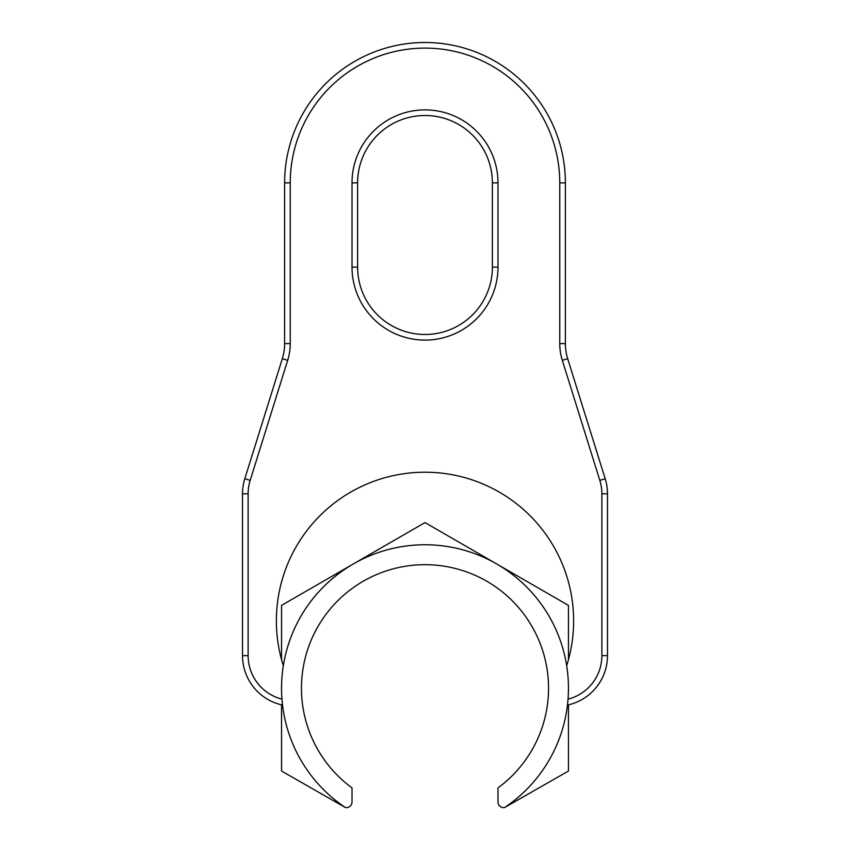 <?xml version="1.0" encoding="UTF-8"?>
<svg xmlns="http://www.w3.org/2000/svg" width="850" height="850" viewBox="0 0 850 850"><rect width="100%" height="100%" fill="white"/><g stroke="black" fill="none" stroke-linecap="round" stroke-linejoin="round"><path stroke-width="1.27" d="M357.616 267.102A67.384 67.384 0 0 0 425 334.475A67.384 67.384 0 0 0 492.384 267.102L492.384 182.877A67.384 67.384 0 0 0 425 115.494A67.384 67.384 0 0 0 357.616 182.877L357.616 267.102L352.006 267.102L352.006 182.877A72.994 72.994 0 0 1 425 109.884A72.994 72.994 0 0 1 497.994 182.877L497.994 267.102A72.994 72.994 0 0 1 425 340.096A72.994 72.994 0 0 1 352.006 267.102M425 544.765A143.448 143.448 0 0 0 345.323 807.5A5.61 5.61 0 0 0 352.006 801.986L352.006 787.876A123.526 123.526 0 0 1 425 564.687A123.526 123.526 0 0 1 497.994 787.876L497.994 801.986A5.61 5.61 0 0 0 504.677 807.5A143.448 143.448 0 0 0 425 544.765M283.326 665.752A148.633 148.633 0 0 1 425 472.207A148.633 148.633 0 0 1 566.674 665.752M568.448 659.738L568.448 605.391L425 522.58L281.552 605.391L281.552 659.738M281.552 704.841L281.552 771.035L345.323 807.5M504.677 807.5L568.448 771.035L568.448 704.841M248.126 655.626L242.516 655.626A50.532 50.532 0 0 0 282.54 705.064A50.532 50.532 0 0 1 242.516 655.626L242.516 493.786A50.532 50.532 0 0 1 244.811 478.72L282.328 358.679A50.532 50.532 0 0 0 284.623 343.612L284.623 182.877A140.377 140.377 0 0 1 425 42.5A140.377 140.377 0 0 1 565.378 182.877L565.378 343.612A50.532 50.532 0 0 0 567.673 358.679L605.189 478.72A50.532 50.532 0 0 1 607.484 493.786L607.484 655.626A50.532 50.532 0 0 1 567.46 705.064A50.532 50.532 0 0 0 607.484 655.626L601.874 655.626L601.874 493.786A44.922 44.922 0 0 0 599.824 480.388L562.317 360.358A56.153 56.153 0 0 1 559.757 343.612L559.757 182.877A134.757 134.757 0 0 0 425 48.11A134.757 134.757 0 0 0 290.243 182.877L290.243 343.612A56.153 56.153 0 0 1 287.683 360.358L250.176 480.388A44.922 44.922 0 0 0 248.126 493.786L248.126 655.626A44.922 44.922 0 0 0 281.966 699.157M425 334.475A67.384 67.384 0 0 0 492.384 267.102L497.994 267.102M290.243 182.877L284.623 182.877A140.377 140.377 0 0 1 425 42.5A140.377 140.377 0 0 1 565.378 182.877L559.757 182.877M568.034 699.157A44.922 44.922 0 0 0 601.874 655.626M599.824 480.388L605.189 478.72A50.532 50.532 0 0 1 607.484 493.786L601.874 493.786M559.757 343.612L565.378 343.612A50.532 50.532 0 0 0 567.673 358.679L562.317 360.358M287.683 360.358L282.328 358.679A50.532 50.532 0 0 0 284.623 343.612L290.243 343.612M248.126 493.786L242.516 493.786A50.532 50.532 0 0 1 244.811 478.72L250.176 480.388M497.994 182.877L492.384 182.877A67.384 67.384 0 0 0 425 115.494A67.384 67.384 0 0 0 357.616 182.877L352.006 182.877"/></g></svg>
